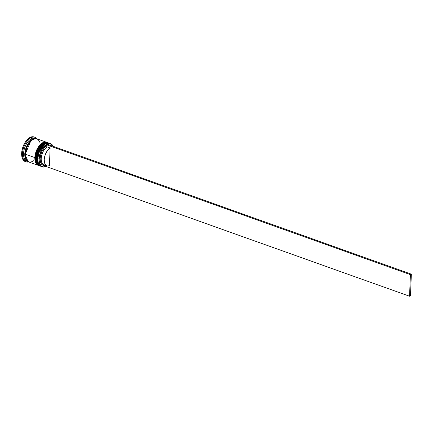 <?xml version="1.0" encoding="UTF-8"?>
<svg xmlns="http://www.w3.org/2000/svg" width="433" height="433" viewBox="0 0 433 433"><rect width="100%" height="100%" fill="white"/><g stroke="black" fill="none" stroke-linecap="round" stroke-linejoin="round"><path stroke-width="0.65" d="M38.131 162.039L37.801 158.429L37.157 158.44L37.687 162.83L40.529 166.18A12.27 6.663 -70.4 0 1 37.157 158.44L37.038 158.397A12.27 6.663 109.6 0 0 40.41 166.137L37.563 162.786L37.157 158.44A12.27 6.663 -70.4 0 1 48.783 143.069L44.355 143.924L40.15 148.589L37.157 158.44L37.801 158.429L38.515 154.045L40.22 149.775L42.656 146.257L44.15 144.866A11.81 6.414 109.6 0 0 37.801 158.429L39.224 151.945L44.301 144.752A11.81 6.414 -70.4 0 0 37.801 158.429A11.81 6.414 109.6 0 0 38.082 161.839L37.801 158.429A11.81 6.414 -70.4 0 0 38.131 162.039M37.888 163.376L39.63 165.309M48.718 143.047A12.27 6.663 109.6 0 0 48.658 143.025C43.814 140.969 36.973 150.229 36.859 158.234C36.751 162.402 37.936 165.038 40.41 166.137A12.27 6.663 109.6 0 0 40.469 166.158M43.186 144.654L40.518 147.577L38.407 151.55L40.518 147.577L43.186 144.654M37.178 155.961L36.957 158.126M48.658 143.025A12.27 6.663 109.6 0 0 37.038 158.397L40.031 148.546L44.236 143.88L49.145 143.22M47.533 143.171L44.962 143.561M36.367 161.601L35.982 157.78A11.81 6.414 -70.4 0 0 36.312 161.39L35.982 157.78L35.338 157.791L35.869 162.18L38.71 165.53A12.27 6.663 -70.4 0 1 35.338 157.791L35.219 157.747A12.27 6.663 109.6 0 0 38.591 165.487L35.744 162.137L35.338 157.791A12.27 6.663 -70.4 0 1 46.964 142.419L42.537 143.274L38.331 147.94L35.338 157.791L35.982 157.78L36.697 153.396L38.402 149.125L40.837 145.607L42.331 144.216A11.81 6.414 109.6 0 0 35.982 157.78L37.406 151.296L42.483 144.102A11.81 6.414 -70.4 0 0 35.982 157.78A11.81 6.414 109.6 0 0 36.264 161.19L36.356 161.596A12.27 6.663 -70.4 0 1 36.069 158.05L35.982 157.78L36.069 158.05A12.27 6.663 109.6 0 0 39.441 165.79L40.047 166.007A12.27 6.663 -70.4 0 1 36.675 158.267L36.069 158.05L36.675 158.267A12.27 6.663 -70.4 0 1 48.296 142.895A12.27 6.663 -70.4 0 1 48.474 142.96M36.069 162.727L37.812 164.659M46.899 142.397A12.27 6.663 109.6 0 0 46.84 142.376C41.99 140.319 35.154 149.58 35.041 157.585C34.932 161.753 36.118 164.388 38.591 165.487A12.27 6.663 109.6 0 0 38.651 165.509M41.368 144.005L38.699 146.928L36.588 150.901L38.699 146.928L41.368 144.005M35.847 153.093L35.133 157.477L35.847 153.093M46.84 142.376A12.27 6.663 109.6 0 0 35.219 157.747L38.212 147.897L42.418 143.231L47.327 142.571M46.104 142.776L46.742 142.858M28.085 161.65L24.833 154.002L25.374 153.991L25.406 155.804L25.374 153.991L24.833 154.002L27.766 144.292L31.89 139.637L36.28 138.69L34.175 138.614L31.268 140.092L28.513 143.112L26.337 147.215L25.065 151.766L24.892 156.086L25.845 159.506L26.7 160.713L28.085 161.65M30.51 141.515L25.374 153.991L30.51 141.515M45.925 166.424A12.119 6.582 -70.4 0 1 39.192 159.084L38.975 159.09A12.27 6.663 109.6 0 0 45.968 166.44A12.27 6.663 -70.4 0 1 42.347 166.829A12.27 6.663 -70.4 0 1 38.975 159.09L37.888 158.7A12.27 6.663 109.6 0 0 41.259 166.44L42.347 166.829M41.817 166.591A12.27 6.663 -70.4 0 1 38.174 162.245A12.27 6.663 -70.4 0 1 37.888 158.7L38.975 159.09A12.27 6.663 -70.4 0 1 50.601 143.718A12.27 6.663 -70.4 0 1 53.151 146.305A12.27 6.663 109.6 0 0 44.924 145.542A12.27 6.663 109.6 0 0 38.975 159.09L39.587 163.008L41.048 165.758L43.354 166.916L46.152 166.31M39.749 165.882A12.27 6.663 -70.4 0 1 36.356 161.596M27.571 161.493A12.27 6.663 -70.4 0 1 23.571 153.591L22.5 153.612A13.039 7.08 109.6 0 0 28.6 161.915A13.039 7.08 -70.4 0 1 26.083 161.834A13.039 7.08 -70.4 0 1 22.5 153.612L21.65 153.309A13.039 7.08 109.6 0 0 25.233 161.531L26.083 161.834M48.707 143.069L46.071 142.782L43.148 144.276L40.377 147.312L38.185 151.436L36.902 156.021L36.729 160.367L37.687 163.809L38.553 165.022L40.226 166.066A12.27 6.663 -70.4 0 1 40.047 166.007M39.988 142.636L39.376 141.061L37.427 139.042L34.792 138.755L31.869 140.249L29.098 143.285L26.906 147.409L25.395 154.24A12.27 6.663 109.6 0 0 28.767 161.98L38.228 165.357A12.27 6.663 -70.4 0 1 34.851 157.617L25.395 154.24L25.791 158.213L27.274 160.995L28.356 161.801M46.888 142.419L44.253 142.132L42.797 142.663L39.896 144.974L36.367 150.787L34.851 157.617A12.27 6.663 -70.4 0 1 46.477 142.246L37.016 138.869A12.27 6.663 109.6 0 0 25.395 154.24L34.851 157.617L35.252 161.59L35.869 163.16L36.735 164.372L38.407 165.417A12.27 6.663 -70.4 0 1 38.228 165.357M25.266 161.541L23.647 160.486L22.072 157.531L21.65 153.309L23.571 153.591A12.27 6.663 -70.4 0 1 28.031 141.629A12.27 6.663 -70.4 0 1 35.782 138.49A12.27 6.663 109.6 0 0 35.197 138.219A12.27 6.663 109.6 0 0 23.571 153.591A12.27 6.663 109.6 0 0 26.949 161.33L28.161 161.763A12.27 6.663 -70.4 0 1 24.789 154.024L23.571 153.591L24.789 154.024A12.27 6.663 -70.4 0 1 36.41 138.652A12.27 6.663 -70.4 0 1 36.708 138.771M28.47 161.855A12.27 6.663 -70.4 0 1 28.161 161.763M53.113 146.294L52.144 144.876L49.838 143.713L48.474 143.794L45.584 145.266L42.851 148.265L41.671 150.208L39.923 154.592L39.192 159.084A12.119 6.582 -70.4 0 1 44.983 145.786A12.119 6.582 -70.4 0 1 53.113 146.294M45.692 166.342L45.73 165.428L45.692 166.342L409.548 296.232L410.414 274.657L46.558 144.768L47.5 144.292L46.558 144.768L46.515 145.975L46.558 144.768L410.414 274.657L411.35 274.176L47.5 144.292L411.35 274.176L410.484 295.75L411.35 274.176L410.414 274.657L409.548 296.232L410.484 295.75L409.548 296.232L45.692 166.342M45.741 165.13L43.452 165.401L41.6 164.269L40.437 161.893L40.128 158.608L40.718 154.868L42.125 151.187L44.15 148.081L46.515 145.975A10.581 5.748 109.6 0 0 40.145 158.289A10.581 5.748 109.6 0 0 45.319 165.282M34.413 137.153A13.039 7.08 109.6 0 0 34.001 136.974A13.039 7.08 109.6 0 0 21.65 153.309L21.894 150.922L23.258 146.056L25.585 141.672L28.529 138.441L30.094 137.423L33.103 136.768L34.44 137.164M22.5 153.612A13.039 7.08 -70.4 0 1 34.851 137.277A13.039 7.08 -70.4 0 1 36.848 138.809A13.039 7.08 109.6 0 0 28.167 139.848A13.039 7.08 109.6 0 0 22.5 153.612M29 161.953L26.667 160.778L25.184 157.996L24.843 156.124L25.017 151.777L26.299 147.193L28.491 143.069L31.263 140.032L34.185 138.538L36.821 138.825M30.992 162.088L33.915 160.6M47.987 142.798A12.27 6.663 109.6 0 0 47.69 142.679A12.27 6.663 109.6 0 0 36.069 158.05A12.27 6.663 -70.4 0 1 42.651 143.972A12.27 6.663 -70.4 0 1 47.987 142.798M50.039 143.567A12.27 6.663 109.6 0 0 49.508 143.328A12.27 6.663 109.6 0 0 37.888 158.7A12.27 6.663 -70.4 0 1 44.469 144.622A12.27 6.663 -70.4 0 1 50.039 143.567M45.573 164.886A9.818 5.331 -70.4 0 1 41.243 157.969A9.818 5.331 -70.4 0 1 47.089 146.89L46.515 145.975L47.089 146.89A9.818 5.331 109.6 0 0 41.433 156.551A9.818 5.331 109.6 0 0 43.901 164.778L46.937 165.861A9.818 5.331 -70.4 0 1 44.464 157.634A9.818 5.331 -70.4 0 1 50.125 147.972L47.089 146.89L50.125 147.972L49.411 165.731A9.818 5.331 -70.4 0 1 46.937 165.861M49.411 165.731L47.294 165.963L45.589 164.903L44.518 162.705L44.236 159.669L44.778 156.21L46.071 152.811L47.939 149.932L50.125 147.972L49.411 165.731M40.41 166.137L40.908 166.294M38.591 165.487L39.089 165.644M34.001 136.974L34.851 137.277M35.197 138.219L36.41 138.652M47.69 142.679L48.296 142.895M49.508 143.328L50.601 143.718M42.651 143.972L42.32 144.227M44.469 144.622L44.139 144.876"/></g></svg>

